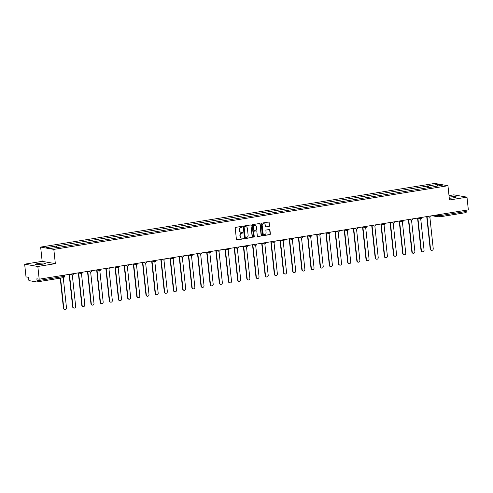 <?xml version="1.0" encoding="UTF-8"?>
<svg xmlns="http://www.w3.org/2000/svg" width="493" height="493" viewBox="0 0 493 493"><rect width="100%" height="100%" fill="white"/><g stroke="black" fill="none" stroke-linecap="round" stroke-linejoin="round"><path stroke-width="0.74" d="M242.303 226.737A0.444 0.407 99.9 0 0 241.853 226.361L235.722 227.353A0.635 0.579 99.9 0 0 235.21 228.074L236.418 239.364A0.635 0.579 99.9 0 0 237.059 239.9L243.191 238.908A0.444 0.407 99.9 0 0 243.222 238.033A0.444 0.407 99.9 0 0 243.098 238.027L242.303 238.156A2.034 1.855 99.9 0 1 240.245 236.449L240.14 235.506A2.034 1.855 99.9 0 1 241.773 233.201L242.568 233.072A0.444 0.407 99.9 0 0 242.599 232.197A0.444 0.407 99.9 0 0 242.476 232.197L241.681 232.326A2.034 1.855 99.9 0 1 239.623 230.613L239.518 229.67A2.034 1.855 99.9 0 1 241.151 227.365L241.946 227.242A0.444 0.407 99.9 0 0 242.303 226.737M240.985 232.289A2.034 1.855 99.9 0 1 239.358 230.57L239.253 229.627A2.034 1.855 99.9 0 1 240.886 227.322L241.681 227.193A0.444 0.407 99.9 0 0 241.835 226.361M236.757 239.857A0.635 0.579 99.9 0 0 236.8 239.851L242.926 238.858A0.444 0.407 99.9 0 0 243.086 238.033M241.607 238.125A2.034 1.855 99.9 0 1 239.98 236.4L239.881 235.463A2.034 1.855 99.9 0 1 241.508 233.158L242.303 233.029A0.444 0.407 99.9 0 0 242.464 232.197M449.296 198.26A5.053 0.629 -6.1 0 0 453.344 197.835A5.053 0.629 -6.1 0 0 456.315 196.935A5.053 0.629 -6.1 0 0 449.234 197.114A5.053 0.629 -6.1 0 0 449.172 197.126M38.294 263.496A5.053 0.629 -6.1 0 0 35.323 264.396A5.053 0.629 -6.1 0 0 42.404 264.217A5.053 0.629 -6.1 0 0 45.374 263.317A5.053 0.629 -6.1 0 0 38.294 263.496M268.993 226.478A0.635 0.579 99.9 0 0 269.498 225.757L269.16 222.589A0.635 0.579 99.9 0 0 268.519 222.053L261.709 223.15A0.635 0.579 99.9 0 0 261.198 223.871L262.405 235.167A0.635 0.579 99.9 0 0 263.052 235.697L269.856 234.6A0.635 0.579 99.9 0 0 270.367 233.879L269.961 230.052A0.635 0.579 99.9 0 0 269.314 229.516L266.405 229.991A0.635 0.579 99.9 0 0 265.893 230.712L266.097 232.61A1.701 1.547 99.9 0 1 264.26 234.532A1.701 1.547 99.9 0 1 263.009 233.103L262.214 225.671A1.701 1.547 99.9 0 1 264.051 223.748A1.701 1.547 99.9 0 1 265.302 225.172L265.431 226.41A0.635 0.579 99.9 0 0 266.078 226.946L268.728 226.429A0.635 0.579 99.9 0 0 269.233 225.708L268.901 222.54A0.635 0.579 99.9 0 0 268.562 222.047M55.345 263.65L42.164 261.345L24.65 264.174L37.832 266.479L55.345 263.65L53.823 249.396L447.952 185.732L449.474 199.985L466.988 197.157L468.35 209.87L39.187 279.198L36.858 278.791L37.067 280.77L63.689 276.468L64.454 276.24L64.337 275.137M37.832 266.479L39.187 279.198M251.22 225.486A0.635 0.579 99.9 0 0 250.573 224.95L243.77 226.053A0.635 0.579 99.9 0 0 243.259 226.774L244.466 238.064A0.635 0.579 99.9 0 0 245.107 238.6L251.917 237.497A0.635 0.579 99.9 0 0 252.428 236.776L250.955 225.443A0.635 0.579 99.9 0 0 250.617 224.944M252.736 224.605L259.546 223.502A0.635 0.579 99.9 0 1 260.193 224.038L261.395 235.327A0.635 0.579 99.9 0 1 260.889 236.048L257.975 236.517A0.635 0.579 99.9 0 1 257.328 235.987L256.841 231.408A0.635 0.579 99.9 0 0 256.2 230.872L254.265 231.186A0.635 0.579 99.9 0 0 253.753 231.907L254.265 236.671A0.444 0.407 99.9 0 1 253.784 237.176A0.444 0.407 99.9 0 1 253.457 236.8L252.231 225.326A0.635 0.579 99.9 0 1 252.736 224.605M24.65 264.174L26.012 276.893L28.341 277.3L28.551 279.284A1.294 0.511 -99.2 0 0 29.216 280.653L36.679 281.959A1.294 0.511 -99.2 0 0 36.747 281.959A1.294 0.511 -99.2 0 0 37.067 280.77M42.164 261.345L40.642 247.092L434.777 183.427L447.952 185.732M466.988 197.157L453.813 194.846L449.012 195.622M466.101 210.234L466.23 211.448A1.294 0.511 80.8 0 1 465.91 212.631A1.294 0.511 80.8 0 1 465.836 212.631L439.349 216.908M428.861 187.55L428.103 185.978L437.975 184.382L442.4 185.158L433.15 186.859L61.114 246.956L50.619 248.441L46.194 247.671L56.066 246.075L56.738 247.455M428.103 185.978L56.066 246.075M53.823 249.396L40.642 247.092M427.684 187.741L427.48 185.867M437.457 185.953L437.975 184.382M244.805 238.557A0.635 0.579 99.9 0 0 244.848 238.55L251.652 237.453A0.635 0.579 99.9 0 0 252.163 236.732L250.955 225.443M244.497 226.829A0.444 0.407 99.9 0 0 244.14 227.328L245.2 237.244A0.444 0.407 99.9 0 0 245.65 237.614L246.488 237.484A2.034 1.855 99.9 0 0 248.121 235.173L247.394 228.401A2.034 1.855 99.9 0 0 245.335 226.694L244.232 226.78A0.444 0.407 99.9 0 0 243.875 227.285L244.14 227.328M245.385 237.571A0.444 0.407 99.9 0 1 244.935 237.195L243.875 227.285M245.767 226.675A2.034 1.855 99.9 0 0 245.07 226.644L245.335 226.694M244.232 226.78L245.07 226.644M257.666 236.48A0.635 0.579 99.9 0 0 257.71 236.474L260.624 236.005A0.635 0.579 99.9 0 0 261.136 235.284L259.928 223.988A0.635 0.579 99.9 0 0 259.589 223.495M256.237 230.866A0.635 0.579 99.9 0 0 255.935 230.823L254 231.137A0.635 0.579 99.9 0 0 253.488 231.858L254.265 236.671M253.655 237.127A0.444 0.407 99.9 0 0 254 236.628M256.335 226.657A1.701 1.547 99.9 0 0 255.084 225.227A1.701 1.547 99.9 0 0 253.248 227.15L253.525 229.769A0.635 0.579 99.9 0 0 254.172 230.305L256.101 229.991A0.635 0.579 99.9 0 0 256.613 229.276L256.335 226.657M254.949 225.209A1.701 1.547 99.9 0 0 252.983 227.107L253.248 227.15M253.864 230.262A0.635 0.579 99.9 0 1 253.26 229.726L252.983 227.107M265.77 226.903A0.635 0.579 99.9 0 0 265.813 226.903L268.728 226.429M263.915 223.73A1.701 1.547 99.9 0 0 261.949 225.628L262.214 225.671M264.131 234.502A1.701 1.547 99.9 0 1 262.744 233.06L261.949 225.628M262.744 235.66A0.635 0.579 99.9 0 0 262.787 235.654L269.597 234.551A0.635 0.579 99.9 0 0 270.102 233.83L269.696 230.009A0.635 0.579 99.9 0 0 269.357 229.516M60.559 278.114L63.788 308.322A1.491 1.356 99.9 0 0 64.885 309.573A1.491 1.356 99.9 0 0 66.493 307.885L63.264 277.676M64.885 309.573L64.54 309.512A1.491 1.356 -80.1 0 1 63.443 308.267L60.226 278.163M69.495 274.459L72.958 306.843A1.491 1.356 99.9 0 0 74.055 308.094A1.491 1.356 99.9 0 0 75.663 306.406L72.292 274.909M74.055 308.094L73.71 308.033A1.491 1.356 -80.1 0 1 72.613 306.782L69.156 274.404M78.664 272.98L82.128 305.364A1.491 1.356 99.9 0 0 84.827 304.927L81.462 273.43M83.218 306.609L82.879 306.554A1.491 1.356 -80.1 0 1 81.783 305.303L78.325 272.919M87.834 271.501L91.291 303.879A1.491 1.356 99.9 0 0 92.388 305.13A1.491 1.356 99.9 0 0 93.997 303.441L90.632 271.951M92.388 305.13L92.049 305.068A1.491 1.356 -80.1 0 1 90.952 303.824L87.489 271.44M97.004 270.016L100.461 302.4A1.491 1.356 99.9 0 0 101.558 303.651A1.491 1.356 99.9 0 0 103.166 301.962L99.802 270.466M101.558 303.651L101.213 303.589A1.491 1.356 -80.1 0 1 100.122 302.338L96.659 269.961M106.174 268.537L109.631 300.921A1.491 1.356 99.9 0 0 110.728 302.166A1.491 1.356 99.9 0 0 112.336 300.483L108.971 268.987M110.728 302.166L110.383 302.11A1.491 1.356 -80.1 0 1 109.286 300.859L105.829 268.475M115.337 267.058L118.801 299.436A1.491 1.356 99.9 0 0 119.898 300.687A1.491 1.356 99.9 0 0 121.506 298.998L118.135 267.508M119.898 300.687L119.552 300.625A1.491 1.356 -80.1 0 1 118.456 299.38L114.998 266.996M124.507 265.573L127.97 297.957A1.491 1.356 99.9 0 0 129.061 299.208A1.491 1.356 99.9 0 0 130.67 297.519L127.305 266.023M129.061 299.208L128.722 299.146A1.491 1.356 -80.1 0 1 127.625 297.895L124.168 265.517M133.677 264.094L137.14 296.478A1.491 1.356 99.9 0 0 139.839 296.04L136.475 264.544M138.231 297.723L137.892 297.667A1.491 1.356 -80.1 0 1 136.795 296.416L133.332 264.032M142.847 262.615L146.304 294.993A1.491 1.356 99.9 0 0 147.401 296.244A1.491 1.356 99.9 0 0 149.009 294.555L145.645 263.065M147.401 296.244L147.056 296.182A1.491 1.356 -80.1 0 1 145.965 294.937L142.502 262.553M152.017 261.13L155.474 293.514A1.491 1.356 99.9 0 0 156.571 294.765A1.491 1.356 99.9 0 0 158.179 293.076L154.814 261.58M156.571 294.765L156.226 294.703A1.491 1.356 -80.1 0 1 155.135 293.452L151.671 261.074M161.18 259.651L164.644 292.035A1.491 1.356 99.9 0 0 165.74 293.28A1.491 1.356 99.9 0 0 167.349 291.597L163.978 260.101M165.74 293.28L165.395 293.224A1.491 1.356 -80.1 0 1 164.298 291.973L160.841 259.589M170.35 258.172L173.813 290.55A1.491 1.356 99.9 0 0 174.904 291.801A1.491 1.356 99.9 0 0 176.512 290.112L173.148 258.615M174.904 291.801L174.565 291.739A1.491 1.356 -80.1 0 1 173.468 290.494L170.011 258.11M179.52 256.687L182.983 289.071A1.491 1.356 99.9 0 0 184.074 290.322A1.491 1.356 99.9 0 0 185.682 288.633L182.318 257.136M184.074 290.322L183.735 290.26A1.491 1.356 -80.1 0 1 182.638 289.009L179.175 256.631M188.69 255.208L192.147 287.592A1.491 1.356 99.9 0 0 193.244 288.836A1.491 1.356 99.9 0 0 194.852 287.154L191.487 255.657M193.244 288.836L192.899 288.781A1.491 1.356 -80.1 0 1 191.808 287.53L188.344 255.146M197.859 253.729L201.317 286.106A1.491 1.356 99.9 0 0 202.413 287.357A1.491 1.356 99.9 0 0 204.022 285.669L200.657 254.172M202.413 287.357L202.068 287.296A1.491 1.356 -80.1 0 1 200.978 286.051L197.514 253.667M207.023 252.243L210.486 284.627A1.491 1.356 99.9 0 0 211.583 285.878A1.491 1.356 99.9 0 0 213.192 284.19L209.821 252.693M211.583 285.878L211.238 285.817A1.491 1.356 -80.1 0 1 210.141 284.566L206.684 252.188M216.193 250.764L219.656 283.148A1.491 1.356 99.9 0 0 222.355 282.711L218.991 251.214M220.747 284.393L220.408 284.338A1.491 1.356 -80.1 0 1 219.311 283.087L215.854 250.703M225.363 249.285L228.826 281.663A1.491 1.356 99.9 0 0 229.917 282.914A1.491 1.356 99.9 0 0 231.525 281.226L228.16 249.729M229.917 282.914L229.578 282.853A1.491 1.356 -80.1 0 1 228.481 281.608L225.018 249.224M234.532 247.8L237.99 280.184A1.491 1.356 99.9 0 0 239.087 281.435A1.491 1.356 99.9 0 0 240.695 279.747L237.33 248.25M239.087 281.435L238.748 281.374A1.491 1.356 -80.1 0 1 237.651 280.123L234.187 247.745M243.702 246.321L247.159 278.705A1.491 1.356 99.9 0 0 248.256 279.95A1.491 1.356 99.9 0 0 249.865 278.268L246.5 246.771M248.256 279.95L247.911 279.895A1.491 1.356 -80.1 0 1 246.82 278.644L243.357 246.26M252.866 244.842L256.329 277.22A1.491 1.356 99.9 0 0 257.426 278.471A1.491 1.356 99.9 0 0 259.035 276.783L255.67 245.286M257.426 278.471L257.081 278.409A1.491 1.356 -80.1 0 1 255.984 277.165L252.527 244.781M262.036 243.357L265.499 275.741A1.491 1.356 99.9 0 0 266.596 276.992A1.491 1.356 99.9 0 0 268.204 275.304L264.833 243.807M266.596 276.992L266.251 276.93A1.491 1.356 -80.1 0 1 265.154 275.679L261.697 243.302M271.205 241.878L274.669 274.262A1.491 1.356 99.9 0 0 277.368 273.825L274.003 242.328M275.76 275.507L275.421 275.451A1.491 1.356 -80.1 0 1 274.324 274.2L270.86 241.816M280.375 240.399L283.832 272.777A1.491 1.356 99.9 0 0 284.929 274.028A1.491 1.356 99.9 0 0 286.538 272.339L283.173 240.843M284.929 274.028L284.59 273.966A1.491 1.356 -80.1 0 1 283.493 272.721L280.03 240.337M289.545 238.914L293.002 271.298A1.491 1.356 99.9 0 0 294.099 272.549A1.491 1.356 99.9 0 0 295.708 270.86L292.343 239.364M294.099 272.549L293.754 272.487A1.491 1.356 -80.1 0 1 292.663 271.236L289.2 238.858M298.709 237.435L302.172 269.819A1.491 1.356 99.9 0 0 303.269 271.064A1.491 1.356 99.9 0 0 304.877 269.381L301.513 237.885M303.269 271.064L302.924 271.008A1.491 1.356 -80.1 0 1 301.827 269.757L298.37 237.373M307.878 235.956L311.342 268.334A1.491 1.356 99.9 0 0 312.439 269.585A1.491 1.356 99.9 0 0 314.047 267.896L310.676 236.4M312.439 269.585L312.094 269.523A1.491 1.356 -80.1 0 1 310.997 268.272L307.54 235.894M317.048 234.471L320.512 266.855A1.491 1.356 99.9 0 0 321.602 268.106A1.491 1.356 99.9 0 0 323.211 266.417L319.846 234.921M321.602 268.106L321.263 268.044A1.491 1.356 -80.1 0 1 320.167 266.793L316.709 234.415M326.218 232.992L329.675 265.376A1.491 1.356 99.9 0 0 330.772 266.621A1.491 1.356 99.9 0 0 332.381 264.938L329.016 233.442M330.772 266.621L330.433 266.565A1.491 1.356 -80.1 0 1 329.336 265.314L325.873 232.93M335.388 231.513L338.845 263.891A1.491 1.356 99.9 0 0 339.942 265.142A1.491 1.356 99.9 0 0 341.55 263.453L338.186 231.956M339.942 265.142L339.597 265.08A1.491 1.356 -80.1 0 1 338.506 263.829L335.043 231.451M344.558 230.028L348.015 262.412A1.491 1.356 99.9 0 0 349.112 263.663A1.491 1.356 99.9 0 0 350.72 261.974L347.355 230.477M349.112 263.663L348.767 263.601A1.491 1.356 -80.1 0 1 347.67 262.35L344.213 229.972M353.721 228.549L357.185 260.933A1.491 1.356 99.9 0 0 358.282 262.177A1.491 1.356 99.9 0 0 359.89 260.495L356.519 228.999M358.282 262.177L357.936 262.122A1.491 1.356 -80.1 0 1 356.84 260.871L353.382 228.487M362.891 227.07L366.354 259.447A1.491 1.356 99.9 0 0 367.445 260.698A1.491 1.356 99.9 0 0 369.054 259.01L365.689 227.513M367.445 260.698L367.106 260.637A1.491 1.356 -80.1 0 1 366.009 259.386L362.552 227.008M372.061 225.584L375.524 257.968A1.491 1.356 99.9 0 0 376.615 259.219A1.491 1.356 99.9 0 0 378.223 257.531L374.859 226.034M376.615 259.219L376.276 259.158A1.491 1.356 -80.1 0 1 375.179 257.907L371.716 225.523M381.231 224.105L384.688 256.489A1.491 1.356 99.9 0 0 385.785 257.734A1.491 1.356 99.9 0 0 387.393 256.052L384.029 224.555M385.785 257.734L385.44 257.673A1.491 1.356 -80.1 0 1 384.349 256.428L380.886 224.044M390.401 222.626L393.858 255.004A1.491 1.356 99.9 0 0 394.955 256.255A1.491 1.356 99.9 0 0 396.563 254.567L393.198 223.07M394.955 256.255L394.61 256.194A1.491 1.356 -80.1 0 1 393.519 254.943L390.055 222.565M399.564 221.141L403.027 253.525A1.491 1.356 99.9 0 0 404.124 254.776A1.491 1.356 99.9 0 0 405.733 253.088L402.362 221.591M404.124 254.776L403.779 254.715A1.491 1.356 -80.1 0 1 402.682 253.464L399.225 221.08M408.734 219.662L412.197 252.04A1.491 1.356 99.9 0 0 413.288 253.291A1.491 1.356 99.9 0 0 414.896 251.609L411.532 220.112M413.288 253.291L412.949 253.229A1.491 1.356 -80.1 0 1 411.852 251.985L408.395 219.601M417.904 218.183L421.367 250.561A1.491 1.356 99.9 0 0 422.458 251.812A1.491 1.356 99.9 0 0 424.066 250.124L420.702 218.627M422.458 251.812L422.119 251.75A1.491 1.356 -80.1 0 1 421.022 250.499L417.559 218.122M427.074 216.698L430.531 249.082A1.491 1.356 99.9 0 0 431.628 250.333A1.491 1.356 99.9 0 0 433.236 248.645L429.871 217.148M431.628 250.333L431.283 250.271A1.491 1.356 -80.1 0 1 430.192 249.02L426.728 216.637M434.771 215.293L439.602 215.743L466.23 211.448M437.79 214.806L437.901 215.842A1.294 1.177 -80.1 0 0 438.856 216.932A1.294 1.294 0 0 0 439.281 216.932A1.294 0.511 -99.2 0 0 439.602 215.743L439.473 214.535M63.56 275.26L63.689 276.468A1.294 0.511 -99.2 0 1 63.369 277.658A1.294 0.511 -99.2 0 1 63.301 277.658L36.815 281.934M72.335 274.897A1.294 1.177 -80.1 0 1 71.066 274.046M81.499 273.418A1.294 1.177 -80.1 0 1 80.236 272.567M90.669 271.933A1.294 1.177 -80.1 0 1 89.406 271.088M99.839 270.454A1.294 1.177 -80.1 0 1 98.575 269.603M109.008 268.975A1.294 1.177 -80.1 0 1 107.745 268.124M118.178 267.489A1.294 1.177 -80.1 0 1 116.909 266.645M127.342 266.01A1.294 1.177 -80.1 0 1 126.079 265.16M136.512 264.531A1.294 1.177 -80.1 0 1 135.248 263.681M145.681 263.046A1.294 1.177 -80.1 0 1 144.418 262.202M154.851 261.567A1.294 1.177 -80.1 0 1 153.588 260.717M164.021 260.088A1.294 1.177 -80.1 0 1 162.752 259.238M173.185 258.603A1.294 1.177 -80.1 0 1 171.921 257.759M182.355 257.124A1.294 1.177 -80.1 0 1 181.091 256.274M191.524 255.645A1.294 1.177 -80.1 0 1 190.261 254.795M200.694 254.16A1.294 1.177 -80.1 0 1 199.431 253.316M209.864 252.681A1.294 1.177 -80.1 0 1 208.601 251.831M219.034 251.202A1.294 1.177 -80.1 0 1 217.764 250.352M228.197 249.717A1.294 1.177 -80.1 0 1 226.934 248.873M237.367 248.238A1.294 1.177 -80.1 0 1 236.104 247.387M246.537 246.759A1.294 1.177 -80.1 0 1 245.274 245.908M255.707 245.274A1.294 1.177 -80.1 0 1 254.443 244.423M264.877 243.795A1.294 1.177 -80.1 0 1 263.607 242.944M274.04 242.316A1.294 1.177 -80.1 0 1 272.777 241.465M283.21 240.831A1.294 1.177 -80.1 0 1 281.947 239.98M292.38 239.351A1.294 1.177 -80.1 0 1 291.116 238.501M301.55 237.872A1.294 1.177 -80.1 0 1 300.286 237.022M310.719 236.387A1.294 1.177 -80.1 0 1 309.45 235.537M319.883 234.908A1.294 1.177 -80.1 0 1 318.62 234.058M329.053 233.429A1.294 1.177 -80.1 0 1 327.79 232.579M338.223 231.944A1.294 1.177 -80.1 0 1 336.959 231.094M347.392 230.465A1.294 1.177 -80.1 0 1 346.129 229.615M356.562 228.986A1.294 1.177 -80.1 0 1 355.293 228.136M365.726 227.501A1.294 1.177 -80.1 0 1 364.463 226.651M374.896 226.022A1.294 1.177 -80.1 0 1 373.632 225.172M384.065 224.543A1.294 1.177 -80.1 0 1 382.802 223.693M393.235 223.058A1.294 1.177 -80.1 0 1 391.972 222.207M402.405 221.579A1.294 1.177 -80.1 0 1 401.136 220.728M411.569 220.094A1.294 1.177 -80.1 0 1 410.305 219.249M420.739 218.615A1.294 1.177 -80.1 0 1 419.475 217.764M429.908 217.136A1.294 1.177 -80.1 0 1 428.645 216.285M432.041 215.737L438.856 216.932A1.294 1.177 -80.1 0 0 439.214 216.932A1.294 0.511 -99.2 0 0 439.281 216.932L465.91 212.631M63.443 308.267L63.788 308.322M72.613 306.782L72.958 306.843M81.783 305.303L82.128 305.364M90.952 303.824L91.291 303.879M100.122 302.338L100.461 302.4M109.286 300.859L109.631 300.921M118.456 299.38L118.801 299.436M127.625 297.895L127.97 297.957M136.795 296.416L137.14 296.478M145.965 294.937L146.304 294.993M155.135 293.452L155.474 293.514M164.298 291.973L164.644 292.035M173.468 290.494L173.813 290.55M182.638 289.009L182.983 289.071M191.808 287.53L192.147 287.592M200.978 286.051L201.317 286.106M210.141 284.566L210.486 284.627M219.311 283.087L219.656 283.148M228.481 281.608L228.826 281.663M237.651 280.123L237.99 280.184M246.82 278.644L247.159 278.705M255.984 277.165L256.329 277.22M265.154 275.679L265.499 275.741M274.324 274.2L274.669 274.262M283.493 272.721L283.832 272.777M292.663 271.236L293.002 271.298M301.827 269.757L302.172 269.819M310.997 268.272L311.342 268.334M320.167 266.793L320.512 266.855M329.336 265.314L329.675 265.376M338.506 263.829L338.845 263.891M347.67 262.35L348.015 262.412M356.84 260.871L357.185 260.933M366.009 259.386L366.354 259.447M375.179 257.907L375.524 257.968M384.349 256.428L384.688 256.489M393.519 254.943L393.858 255.004M402.682 253.464L403.027 253.525M411.852 251.985L412.197 252.04M421.022 250.499L421.367 250.561M430.192 249.02L430.531 249.082M69.02 274.379L71.972 274.897A1.294 1.294 0 0 0 73.494 273.658M78.19 272.9L81.142 273.412A1.294 1.294 0 0 0 82.658 272.173M87.36 271.415L90.311 271.933A1.294 1.294 0 0 0 91.827 270.694M96.529 269.936L99.481 270.454A1.294 1.294 0 0 0 100.997 269.215M105.699 268.457L108.645 268.968A1.294 1.294 0 0 0 110.167 267.73M114.863 266.972L117.815 267.489A1.294 1.294 0 0 0 119.337 266.251M124.033 265.493L126.984 266.01A1.294 1.294 0 0 0 128.5 264.772M133.202 264.014L136.154 264.525A1.294 1.294 0 0 0 137.67 263.287M142.372 262.529L145.324 263.046A1.294 1.294 0 0 0 146.84 261.808M151.542 261.05L154.488 261.567A1.294 1.294 0 0 0 156.01 260.329M160.706 259.571L163.658 260.082A1.294 1.294 0 0 0 165.18 258.843M169.875 258.085L172.827 258.603A1.294 1.294 0 0 0 174.343 257.364M179.045 256.606L181.997 257.124A1.294 1.294 0 0 0 183.513 255.885M188.215 255.127L191.167 255.639A1.294 1.294 0 0 0 192.683 254.4M197.385 253.642L200.337 254.16A1.294 1.294 0 0 0 201.853 252.921M206.549 252.163L209.5 252.681A1.294 1.294 0 0 0 211.022 251.442M215.718 250.678L218.67 251.196A1.294 1.294 0 0 0 220.186 249.957M224.888 249.199L227.84 249.717A1.294 1.294 0 0 0 229.356 248.478M234.058 247.72L237.01 248.238A1.294 1.294 0 0 0 238.526 246.999M243.228 246.235L246.18 246.753A1.294 1.294 0 0 0 247.696 245.514M252.391 244.756L255.343 245.274A1.294 1.294 0 0 0 256.865 244.035M261.561 243.277L264.513 243.795A1.294 1.294 0 0 0 266.035 242.556M270.731 241.792L273.683 242.309A1.294 1.294 0 0 0 275.199 241.071M279.901 240.313L282.853 240.831A1.294 1.294 0 0 0 284.369 239.592M289.071 238.834L292.022 239.351A1.294 1.294 0 0 0 293.538 238.113M298.234 237.349L301.186 237.866A1.294 1.294 0 0 0 302.708 236.628M307.404 235.87L310.356 236.387A1.294 1.294 0 0 0 311.878 235.149M316.574 234.391L319.526 234.908A1.294 1.294 0 0 0 321.042 233.67M325.744 232.906L328.695 233.423A1.294 1.294 0 0 0 330.211 232.185M334.913 231.427L337.865 231.944A1.294 1.294 0 0 0 339.381 230.706M344.083 229.948L347.029 230.465A1.294 1.294 0 0 0 348.551 229.227M353.247 228.462L356.199 228.98A1.294 1.294 0 0 0 357.721 227.741M362.417 226.983L365.368 227.501A1.294 1.294 0 0 0 366.884 226.262M371.586 225.504L374.538 226.022A1.294 1.294 0 0 0 376.054 224.783M380.756 224.019L383.708 224.537A1.294 1.294 0 0 0 385.224 223.298M389.926 222.54L392.872 223.058A1.294 1.294 0 0 0 394.394 221.819M399.09 221.061L402.041 221.573A1.294 1.294 0 0 0 403.564 220.34M408.259 219.576L411.211 220.094A1.294 1.294 0 0 0 412.727 218.855M417.429 218.097L420.381 218.615A1.294 1.294 0 0 0 421.897 217.376M426.599 216.618L429.551 217.13A1.294 1.294 0 0 0 431.067 215.897M36.747 281.959L63.369 277.658A1.294 1.294 0 0 0 64.454 276.24"/></g></svg>
